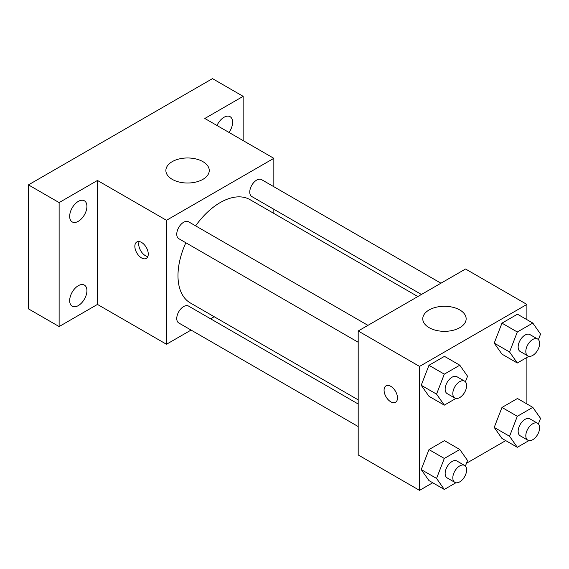 <?xml version="1.0" encoding="UTF-8"?>
<svg xmlns="http://www.w3.org/2000/svg" width="569" height="569" viewBox="0 0 569 569"><rect width="100%" height="100%" fill="white"/><g stroke="black" fill="none" stroke-linecap="round" stroke-linejoin="round"><path stroke-width="0.85" d="M191.077 330.07L166.482 344.266L97.463 304.422L59.126 326.563L28.45 308.853L28.45 184.882L212.493 78.629L243.162 96.339L243.162 140.614M214.193 316.727L210.594 318.796M78.294 305.61A12.191 7.034 -60 0 1 72.199 306.214A12.191 7.034 -60 0 1 70.328 296.449A12.191 7.034 -60 0 1 78.294 285.702A12.191 7.034 -60 0 1 84.39 285.097A12.191 7.034 -60 0 1 86.26 294.87A12.191 7.034 -60 0 1 78.294 305.61M78.294 221.313A12.191 7.034 -60 0 1 72.199 221.917A12.191 7.034 -60 0 1 70.328 212.152A12.191 7.034 -60 0 1 78.294 201.405A12.191 7.034 -60 0 1 84.39 200.807A12.191 7.034 -60 0 1 86.26 210.573A12.191 7.034 -60 0 1 78.294 221.313M97.463 304.422L97.463 180.458L59.126 202.592L28.45 184.882M59.126 326.563L59.126 202.592M166.482 344.266L166.482 220.303L97.463 180.458M166.482 220.303L273.838 158.324L204.826 118.473L243.162 96.339M172.229 179.349A21.686 12.525 180 0 1 165.878 170.494A21.686 12.525 180 0 1 187.571 157.976A21.686 12.525 180 0 1 209.257 170.494A21.686 12.525 180 0 1 195.871 182.066A21.686 12.525 180 0 1 172.229 179.349M216.981 125.5A12.191 7.034 -60 0 1 223.994 117.292A12.191 7.034 -60 0 1 230.089 116.688A12.191 7.034 -60 0 1 229.008 132.442M185.857 242.764A59.645 34.439 120 0 0 177.983 275.645A59.645 34.439 120 0 0 190.338 302.95L358.193 399.858M417.838 296.549L249.983 199.641A59.645 34.439 120 0 0 195.622 225.857M273.838 158.324L273.838 186.717M273.838 209.257L273.838 213.411M440.954 283.206L261.541 179.619A9.758 5.633 120 0 0 254.023 182.236A9.758 5.633 120 0 0 249.763 192.059A9.758 5.633 120 0 0 251.783 196.525L421.43 294.472M358.193 404.011L188.538 306.065A9.758 5.633 120 0 0 181.02 308.683A9.758 5.633 120 0 0 176.76 318.505A9.758 5.633 120 0 0 178.78 322.972L358.193 426.551M358.193 342.254L178.78 238.674A9.758 5.633 -60 0 1 178.78 227.401A9.758 5.633 -60 0 1 188.538 221.768L367.951 325.354M148.267 254.066A9.488 5.477 60 0 1 146.304 258.404A9.488 5.477 60 0 1 136.816 252.928A9.488 5.477 60 0 1 136.816 241.967A9.488 5.477 60 0 1 144.128 244.514A9.488 5.477 60 0 1 148.267 254.066M147.826 256.576A9.488 5.477 60 0 1 140.678 250.694A9.488 5.477 60 0 1 139.156 241.569M432.725 482.754L419.538 490.371L358.193 454.951L358.193 330.987L465.549 269.002L526.894 304.422L526.894 319.65M505.727 440.612L466.488 463.266M501.972 354.146L494.219 343.121L501.972 323.149L517.463 314.202L501.972 323.149L494.219 343.121L501.972 354.146L517.306 363.001L509.561 351.976L517.306 332.004L532.804 323.057L540.55 334.081L538.395 339.636M428.969 480.585L421.216 469.567L428.969 449.595L444.46 440.648L428.969 449.595L421.216 469.567L428.969 480.585L444.304 489.44L436.558 478.422L444.304 458.45L459.802 449.503L467.547 460.527L465.392 466.082M526.894 357.46L526.894 403.947M419.538 490.371L419.538 366.408L526.894 304.422M501.972 438.443L494.219 427.419L501.972 407.447L517.463 398.499L501.972 407.447L494.219 427.419L501.972 438.443L517.306 447.291L509.561 436.274L517.306 416.302L532.804 407.354L540.55 418.379L538.395 423.933M428.969 396.287L421.216 385.27L428.969 365.298L444.46 356.35L428.969 365.298L421.216 385.27L428.969 396.287L444.304 405.142L436.558 394.125L444.304 374.153L459.802 365.206L467.547 376.23L465.392 381.785M419.538 366.408L358.193 330.987M429.126 327.666A21.686 12.525 180 0 1 422.767 318.811A21.686 12.525 180 0 1 444.46 306.286A21.686 12.525 180 0 1 466.146 318.811A21.686 12.525 180 0 1 452.76 330.383A21.686 12.525 180 0 1 429.126 327.666M397.489 397.951A9.488 5.477 60 0 1 395.526 402.29A9.488 5.477 60 0 1 386.038 396.813A9.488 5.477 60 0 1 386.038 385.86A9.488 5.477 60 0 1 393.35 388.399A9.488 5.477 60 0 1 397.489 397.951M395.526 402.29A9.488 5.477 60 0 1 386.045 396.813A9.488 5.477 60 0 1 386.038 385.853M455.904 398.449L444.304 405.142M464.603 381.152L456.928 376.721A9.758 5.633 120 0 0 449.41 379.338A9.758 5.633 120 0 0 445.15 389.16A9.758 5.633 120 0 0 447.17 393.627L454.837 398.058A9.758 5.633 120 0 0 464.603 392.418A9.758 5.633 120 0 0 464.603 381.152A9.758 5.633 120 0 0 457.078 383.769A9.758 5.633 120 0 0 452.817 393.592A9.758 5.633 120 0 0 454.837 398.058M436.558 394.125L421.216 385.27M444.304 374.153L428.969 365.298M459.802 365.206L444.46 356.35M528.907 356.301L517.306 363.001M537.605 339.003L529.931 334.579A9.758 5.633 120 0 0 522.413 337.189A9.758 5.633 120 0 0 518.153 347.012A9.758 5.633 120 0 0 520.173 351.478L527.84 355.909A9.758 5.633 120 0 0 537.605 350.276A9.758 5.633 120 0 0 537.605 339.003A9.758 5.633 120 0 0 530.08 341.62A9.758 5.633 120 0 0 525.82 351.443A9.758 5.633 120 0 0 527.84 355.909M509.561 351.976L494.219 343.121M517.306 332.004L501.972 323.149M532.804 323.057L517.463 314.202M455.904 482.747L444.304 489.44M464.603 465.449L456.928 461.018A9.758 5.633 120 0 0 449.41 463.635A9.758 5.633 120 0 0 445.15 473.458A9.758 5.633 120 0 0 447.17 477.924L454.837 482.356A9.758 5.633 120 0 0 464.603 476.715A9.758 5.633 120 0 0 464.603 465.449A9.758 5.633 120 0 0 457.078 468.059A9.758 5.633 120 0 0 452.817 477.882A9.758 5.633 120 0 0 454.837 482.356M436.558 478.422L421.216 469.567M444.304 458.45L428.969 449.595M459.802 449.503L444.46 440.648M528.907 440.598L517.306 447.291M537.605 423.3L529.931 418.869A9.758 5.633 120 0 0 522.413 421.487A9.758 5.633 120 0 0 518.153 431.309A9.758 5.633 120 0 0 520.173 435.776L527.84 440.207A9.758 5.633 120 0 0 537.605 434.567A9.758 5.633 120 0 0 537.605 423.3A9.758 5.633 120 0 0 530.08 425.918A9.758 5.633 120 0 0 525.82 435.74A9.758 5.633 120 0 0 527.84 440.207M509.561 436.274L494.219 427.419M517.306 416.302L501.972 407.447M532.804 407.354L517.463 398.499"/></g></svg>
